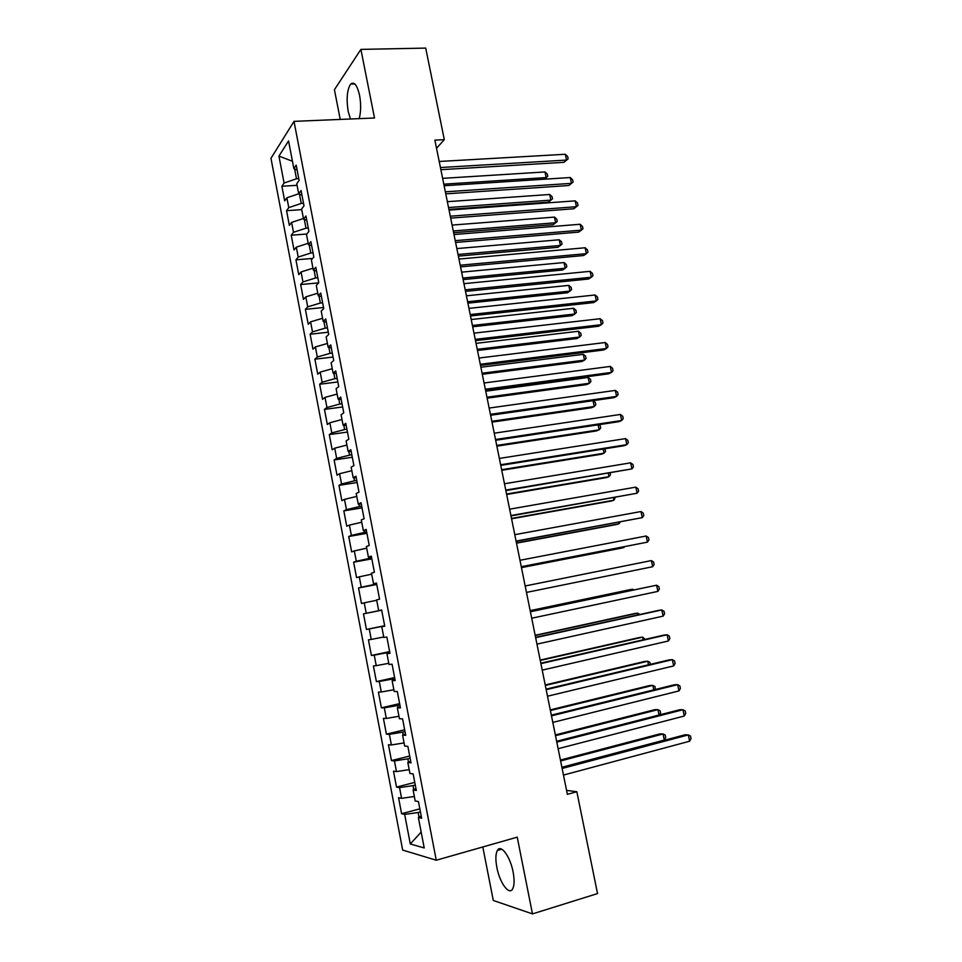 <?xml version="1.0" encoding="UTF-8"?>
<svg xmlns="http://www.w3.org/2000/svg" width="962" height="962" viewBox="0 0 962 962"><rect width="100%" height="100%" fill="white"/><g stroke="black" fill="none" stroke-linecap="round" stroke-linejoin="round"><path stroke-width="1.44" d="M513.107 871.981C510.233 856.42 500.757 843.734 497.366 850.456C495.574 853.895 495.406 859.547 496.849 867.375C499.603 882.575 509.09 895.814 512.638 888.912C514.393 885.473 514.55 879.821 513.107 871.981M359.175 118.627C360.99 111.989 361.123 104.221 359.56 95.31C357.142 85.041 354.172 81.301 350.649 84.103C347.054 89.779 346.236 98.894 348.196 111.46L350.457 118.999M482.804 846.969L493.29 900.456L532.467 913.9L597.534 893.578L576.839 791.738L566.582 790.391M270.971 158.321L402.669 850.071L436.267 860.232L293.999 121.368L270.971 158.321M293.999 121.368L374.507 117.989L360.894 49.399L334.415 89.719L340.235 119.42M292.448 161.255L278.932 156.084L284.079 183.033L281.89 186.255L284.692 200.914L286.892 197.775L288.768 207.624L286.556 210.69L289.358 225.397L291.594 222.414L293.482 232.299L291.233 235.221L294.047 249.976L296.32 247.138L298.208 257.058L295.935 259.836L298.761 274.651L301.058 271.957L302.958 281.914L300.649 284.536L303.475 299.398L305.82 296.861L307.72 306.854L305.375 309.331L308.225 324.242L310.582 321.861L312.506 331.878L310.125 334.211L312.975 349.182L315.38 346.945L317.304 356.998L314.887 359.175L317.749 374.206L320.19 372.114L322.114 382.215L319.661 384.235L322.547 399.314L325.012 397.378L326.948 407.515L324.459 409.379L327.345 424.519L329.858 422.739L331.794 432.912L329.281 434.62L332.179 449.807L334.716 448.184L336.664 458.393L334.115 459.956L337.013 475.192L339.598 473.725L341.546 483.97L338.961 485.377L341.883 500.673L344.492 499.362L346.452 509.644L343.831 510.882L346.753 526.238L349.398 525.096L351.37 535.413L348.713 536.495L351.647 551.899L354.329 550.913L356.313 561.267L353.619 562.193L356.565 577.645L359.283 576.827L361.267 587.217L358.537 587.974L361.496 603.499L364.249 602.837L366.245 613.275L363.48 613.864L366.45 629.437L369.24 628.944L371.236 639.417L368.434 639.838L371.416 655.483L374.242 655.146L376.25 665.656L373.4 665.92L376.395 681.613L379.268 681.445L381.277 691.991L378.403 692.087L381.397 707.84L384.307 707.84L386.327 718.434L383.405 718.349L386.423 734.162L389.369 734.343L391.39 744.961L388.444 744.72L391.462 760.581L394.444 760.93L396.476 771.596L393.482 771.175L396.524 787.096L399.543 787.613L401.587 798.328L398.557 797.738L401.599 813.72L419.853 808.85M278.932 156.084L288.552 140.933L293.855 168.59L297.126 170.009M421.176 832.07L410.305 843.987L424.218 847.955L418.374 817.508L421.657 818.253L418.458 801.587L415.199 800.961L413.095 789.946L416.33 790.499L413.131 773.905L409.92 773.46L407.816 762.481L411.014 762.854L407.84 746.32L404.665 746.055L402.573 735.124L405.723 735.317L402.561 718.842L399.434 718.758L397.342 707.876L400.457 707.876L397.294 691.462L394.216 691.57L392.135 680.723L395.202 680.543L392.063 664.201L389.009 664.477L386.94 653.667L389.971 653.318L386.844 637.036L383.838 637.493L381.77 626.731L384.764 626.202L381.637 609.968L378.679 610.605L376.623 599.879L379.569 599.17L376.467 583.008L373.533 583.826L371.488 573.136L374.398 572.258L371.308 556.156L368.41 557.142L366.378 546.5L369.24 545.442L366.161 529.401L363.311 530.555L361.279 519.949L364.117 518.722L361.039 502.741L358.237 504.076L356.205 493.506L358.994 492.111L355.94 476.19L353.174 477.693L351.154 467.159L353.908 465.596L350.853 449.735L348.124 451.406L346.116 440.921L348.833 439.177L345.791 423.376L343.097 425.216L341.089 414.766L343.771 412.866L340.752 397.126L338.095 399.122L336.099 388.708L338.744 386.64L335.726 370.959L333.105 373.124L331.12 362.758L333.718 360.522L330.724 344.901L328.138 347.234L326.154 336.892L328.727 334.499L325.733 318.939L323.184 321.428L321.212 311.135L323.737 308.574L320.767 293.061L318.254 295.719L316.282 285.461L318.783 282.744L315.813 267.292L313.335 270.106L311.375 259.884L313.84 257.01L310.882 241.618L308.441 244.588L306.481 234.403L308.91 231.373L305.964 216.029L303.559 219.168L301.611 209.019L304.004 205.82L301.07 190.548L298.701 193.831L296.765 183.73L299.11 180.375L296.188 165.151L293.855 168.59M410.305 843.987L404.653 814.405L401.599 813.72M436.52 148.256L444.312 139.67L434.884 140.139L567.376 794.335L576.839 791.738M415.271 785.028L412.987 785.617L413.756 789.61M401.587 798.328L414.345 796.476M399.543 787.613L412.987 785.617M418.374 817.508L421.212 815.956M410.125 758.26L407.84 758.826L408.489 762.181M396.476 771.596L409.199 769.636M394.444 760.93L407.84 758.826M413.095 789.946L415.945 788.527M405.002 731.577L402.717 732.13L403.246 734.86M391.39 744.961L404.064 742.917M389.369 734.343L402.717 732.13M407.816 762.481L410.69 761.195M399.903 705.002L397.619 705.531L398.015 707.635M386.327 718.434L398.953 716.281M384.307 707.84L397.619 705.531M402.573 735.124L405.459 733.97M394.817 678.523L392.532 679.04L392.809 680.507M381.277 691.991L393.867 689.754M379.268 681.445L392.532 679.04M397.342 707.876L400.252 706.842M389.742 652.152L387.458 652.633L387.626 653.487M376.25 665.656L388.792 663.311M374.242 655.146L387.458 652.633M392.135 680.723L395.057 679.821M384.692 625.865L382.455 626.575M371.236 639.417L383.742 636.976M369.24 628.944L382.407 626.334M386.94 653.667L389.887 652.897M381.673 610.136L379.365 610.473M366.245 613.275L379.389 610.593M364.249 602.837L376.695 600.264M381.77 626.731L384.74 626.082M376.659 584.006L374.374 584.451L374.23 583.718M361.267 587.217L374.374 584.451M359.283 576.827L371.681 574.17M378.679 610.605L381.649 610.028M371.657 557.984L369.372 558.393L369.119 557.07M356.313 561.267L369.372 558.393M354.329 550.913L366.69 548.16M373.533 583.826L376.527 583.369M366.666 532.046L364.394 532.443L364.021 530.507M351.37 535.413L364.394 532.443M349.398 525.096L361.724 522.246M368.41 557.142L371.428 556.818M361.712 506.192L359.427 506.577L358.946 504.052M346.452 509.644L359.427 506.577M344.492 499.362L356.77 496.416M363.311 530.555L366.342 530.351M356.758 480.447L354.485 480.808L353.884 477.693M341.546 483.97L354.485 480.808M339.598 473.725L351.827 470.695M358.237 504.076L361.279 503.992M351.827 454.798L349.555 455.134L348.845 451.443M336.664 458.393L349.555 455.134M334.716 448.184L346.909 445.057M353.174 477.693L356.241 477.729M346.921 429.232L344.637 429.557L343.819 425.276M331.794 432.912L344.637 429.557M329.858 422.739L342.003 419.528M348.124 451.406L351.214 451.563M342.027 403.763L339.754 404.064L338.816 399.218M326.948 407.515L339.754 404.064M325.012 397.378L337.121 394.071M343.097 425.216L346.2 425.493M337.157 378.391L334.872 378.667L333.838 373.244M322.114 382.215L334.872 378.667M320.19 372.114L332.263 368.723M338.095 399.122L341.209 399.519M332.299 353.102L330.014 353.367L328.872 347.378M317.304 356.998L330.014 353.367M315.38 346.945L327.417 343.458M333.105 373.124L336.243 373.641M327.453 327.91L325.18 328.15L323.917 321.597M312.506 331.878L325.18 328.15M310.582 321.861L322.583 318.29M328.138 347.234L331.289 347.859M322.631 302.802L320.358 303.03L318.987 295.923M307.72 306.854L320.358 303.03M305.82 296.861L317.773 293.206M323.184 321.428L326.358 322.174M317.821 277.79L315.548 277.994L314.081 270.334M302.958 281.914L315.548 277.994M301.058 271.957L312.975 268.218M318.254 295.719L321.44 296.585M313.035 252.862L310.762 253.054L309.187 244.841M298.208 257.058L310.762 253.054M296.32 247.138L308.189 243.314M313.335 270.106L316.534 271.08M308.273 228.03L305.988 228.198L304.317 219.444M293.482 232.299L305.988 228.198M291.594 222.414L303.439 218.506M308.441 244.588L311.652 245.671M303.511 203.283L301.238 203.439L299.459 194.132M288.768 207.624L301.238 203.439M286.892 197.775L298.689 193.783M303.559 219.168L306.794 220.358M298.773 178.631L296.5 178.764L294.612 168.927M284.079 183.033L296.5 178.764M298.701 193.831L301.948 195.142M360.894 49.399L425.709 48.1L444.312 139.67M532.467 913.9L517.231 837.156L436.267 860.232M420.442 811.904L418.145 812.517L419.035 817.147M404.653 814.405L418.145 812.517M281.89 186.255L297.066 185.317M286.556 210.69L301.731 209.632M291.233 235.221L306.794 234.019M295.935 259.836L312.638 258.417M300.649 284.536L318.675 282.864M305.375 309.331L323.533 307.503M310.125 334.211L328.282 332.227M314.887 359.175L333.056 357.058M319.661 384.235L337.842 381.962M324.459 409.379L342.64 406.962M329.281 434.62L347.462 432.058M334.115 459.956L352.296 457.239M338.961 485.377L357.155 482.503M343.831 510.882L362.025 507.864M348.713 536.495L366.919 533.309M353.619 562.193L371.825 558.862M358.537 587.974L376.743 584.499M366.45 629.437L384.668 625.709M363.48 613.864L381.686 610.221M371.416 655.483L389.634 651.587M376.395 681.613L394.624 677.561M381.397 707.84L399.639 703.619M386.423 734.162L404.665 729.785M391.462 760.581L409.704 756.048M396.524 787.096L414.766 782.395M440.861 169.685L563.924 162.325L566.546 160.077L440.428 167.532M565.319 154.269L567.676 156.529L568.169 158.85L566.546 160.077L565.319 154.269L439.201 161.472M568.169 158.85L563.924 162.325M443.795 184.175L546.163 177.573L544.985 171.945L442.616 178.355M544.239 179.221L547.775 176.347L544.276 179.221M544.985 171.945L547.306 174.098L547.775 176.347M445.755 193.855L568.831 185.51L571.476 183.357L445.346 191.823M570.238 177.525L572.594 179.75L573.087 182.071L571.476 183.357L570.238 177.525L444.107 185.738M573.087 182.071L568.831 185.51M450.673 218.109L573.749 208.766L576.418 206.71L450.276 216.197M575.18 200.854L577.537 203.03L578.03 205.363L576.418 206.71L575.18 200.854L449.05 210.089M448.905 209.403L548.424 202.14L550.901 200.12L549.711 194.48L447.342 201.683M448.52 207.527L550.901 200.12L552.513 198.845L548.424 202.14M549.711 194.48L552.032 196.597L552.513 198.845M453.631 232.72L553.15 224.687L555.651 222.751L554.461 217.087L452.08 225.096M453.27 230.964L555.651 222.751L557.251 221.428L556.782 219.168L554.461 217.087M455.603 242.448L578.691 232.107L581.385 230.134L455.23 240.656M580.146 224.266L582.479 226.395L582.984 228.74L581.385 230.134L580.146 224.266L453.992 234.536M460.545 266.871L583.645 255.519L586.363 253.643L460.209 265.199M585.112 247.763L587.457 249.843L587.95 252.2L586.363 253.643L585.112 247.763L458.958 259.055M458.369 256.12L557.9 247.306L560.425 245.454L559.235 239.778L456.842 248.581M458.032 254.473L560.425 245.454L562.012 244.071L561.543 241.811L559.235 239.778M463.119 279.593L562.662 269.997L565.211 268.242L564.009 262.542L461.616 272.15M462.806 278.054L565.211 268.242L566.798 266.799L566.317 264.526L564.009 262.542M465.512 291.378L588.612 279.016L591.353 277.236L465.199 289.839M590.103 271.332L592.436 273.376L592.941 275.733L591.353 277.236L590.103 271.332L463.949 283.67M467.893 303.15L567.436 292.761L570.009 291.089L568.807 285.377L466.402 295.803M467.604 301.731L570.009 291.089L571.584 289.598L571.103 287.313L568.807 285.377M470.49 315.969L593.602 302.597L596.368 300.914L470.202 314.562M595.117 294.985L597.438 296.981L597.943 299.338L596.368 300.914L595.117 294.985L468.951 308.369M472.679 326.779L572.234 315.608L574.831 314.021L573.617 308.285L471.212 319.528M472.414 325.481L574.831 314.021L576.394 312.482L575.913 310.185L573.617 308.285M475.493 340.656L598.604 326.25L601.406 324.663L475.228 339.37M600.144 318.723L602.465 320.659L602.97 323.04L601.406 324.663L600.144 318.723L473.965 333.153M477.477 350.493L577.044 338.516L579.653 337.025L578.451 331.265L476.034 343.35M477.236 349.314L579.653 337.025L581.216 335.425L580.735 333.129L578.451 331.265M480.507 365.428L603.631 349.988L606.457 348.497L480.266 364.273M605.182 342.532L607.503 344.432L608.008 346.813L606.457 348.497L605.182 342.532L479.004 358.032M482.299 374.29L581.866 361.508L584.511 360.113L583.297 354.329L480.868 367.243M482.082 373.22L584.511 360.113L586.062 358.453L585.569 356.144L583.297 354.329M485.545 390.283L608.669 373.809L611.519 372.414L485.329 389.249M610.245 366.426L612.553 368.278L613.059 370.671L611.519 372.414L610.245 366.426L484.066 382.996M487.133 398.172L586.7 384.572L589.369 383.273L588.155 377.477L485.726 391.209M486.94 397.222L589.369 383.273L590.908 381.553L590.427 379.244L588.155 377.477M490.596 415.235L613.72 397.703L616.594 396.404L490.416 414.333M615.331 390.404L617.628 392.207L618.133 394.6L616.594 396.404L615.331 390.404L489.141 408.056M491.991 422.126L591.558 407.72L594.251 406.505L593.025 400.685L490.596 415.271M491.822 421.296L594.251 406.505L595.791 404.737L595.298 402.417L593.025 400.685M495.67 440.271L618.794 421.693L621.705 420.49L495.514 439.502M620.418 414.454L622.715 416.221L623.22 418.626L621.705 420.49L620.418 414.454L494.227 433.201M496.861 446.164L596.428 430.94L599.146 429.81L598.099 424.807M496.717 445.454L599.146 429.81L600.673 427.994L600.18 425.661L598.881 424.699M500.757 465.392L623.893 445.755L626.815 444.648L500.625 464.754M625.54 438.6L627.825 440.307L628.33 442.724L626.815 444.648L625.54 438.6L499.338 458.429M501.743 470.286L601.322 454.232L604.064 453.21L603.186 449.05M501.623 469.697L604.064 453.21L605.579 451.322L604.821 448.797M505.856 490.608L631.95 468.891L505.759 490.103M630.663 462.83L632.948 464.49L633.453 466.907L631.95 468.891L630.663 462.83L504.473 483.754M506.649 494.492L606.228 477.609L608.994 476.671L608.297 473.376M506.553 494.023L608.994 476.671L610.497 474.735L610.148 473.063M510.99 515.921L637.109 493.229L510.906 515.548M635.81 487.133L638.083 488.744L638.6 491.185L637.109 493.229L635.81 487.133L509.619 509.175M511.568 518.783L611.147 501.058L613.936 500.216L613.431 497.787M511.495 518.434L613.936 500.216L615.271 497.462M516.125 541.317L642.279 517.64L516.077 541.077M640.981 511.531L643.241 513.095L643.758 515.536L642.279 517.64L640.981 511.531L514.79 534.68M516.498 543.157L616.089 524.591L618.903 523.845L618.566 522.282M516.462 542.929L618.903 523.845L620.262 521.969M521.296 566.81L647.462 542.135L521.272 566.702M646.163 536.002L648.424 537.517L648.941 539.971L647.462 542.135L646.163 536.002L519.973 560.281M521.452 567.616L621.043 548.196L623.881 547.546L623.737 546.861M521.44 567.52L623.881 547.546L624.458 546.717M525.18 585.978L651.37 560.569L652.669 566.714L526.479 592.412M651.37 560.569L653.619 562.036L654.136 564.49L652.669 566.714M530.399 611.76L656.589 585.209L657.9 591.389L531.709 618.229M530.375 611.628L656.589 585.209L658.826 586.628L659.355 589.093L657.9 591.389M632.816 590.079L632.635 589.225L629.749 589.706L530.17 610.617M633.717 589.886L632.635 589.225L530.194 610.738M535.642 637.65L661.82 609.944L663.143 616.137L536.952 644.131M535.581 637.373L658.717 610.353L661.82 609.944L664.057 611.315L664.586 613.792L663.143 616.137M638.022 614.898L637.662 613.143L634.752 613.528L535.161 635.305M639.862 614.465L637.662 613.143L535.221 635.557M540.897 663.624L667.087 634.764L668.398 640.981L542.219 670.129M540.812 663.215L663.948 635.076L667.087 634.764L669.312 636.086L669.841 638.564L668.398 640.981M643.253 639.802L642.7 637.145L639.766 637.433L540.187 660.076M645.105 639.381L642.7 637.145L540.259 660.461M546.175 689.694L672.354 659.667L673.677 665.908L547.498 696.223M546.067 689.141L669.191 659.872L672.354 659.667L674.578 660.942L675.108 663.431L673.677 665.908M648.508 664.79L647.763 661.231L644.793 661.423L545.226 684.944M650.348 664.345L649.951 662.457L647.763 661.231L545.322 685.449M551.479 715.848L677.645 684.667L678.98 690.92L552.813 722.414M551.346 715.163L674.458 684.764L677.645 684.667L679.857 685.882L680.399 688.383L678.98 690.92M653.775 689.862L652.837 685.401L649.843 685.485L550.276 709.896M655.23 689.501L655.026 686.579L652.837 685.401L550.396 710.533M556.794 742.111L682.96 709.74L684.295 716.029L558.128 748.701M556.625 741.281L679.737 709.728L682.96 709.74L685.172 710.906L685.702 713.419L684.295 716.029M659.054 715.031L657.924 709.643L654.918 709.643L555.339 734.932M659.679 714.874L660.617 713.203L660.112 710.774L657.924 709.643L555.495 735.689M562.133 768.47L688.299 734.908L689.634 741.221L563.479 775.071M561.94 767.496L685.04 734.788L688.299 734.908L690.488 736.026L691.029 738.539L689.634 741.221M561.892 767.279L664.321 740.079L663.034 733.982L660.004 733.874L560.437 760.052M664.321 740.079L665.728 737.493L665.211 735.052L663.034 733.982L560.618 760.954M501.755 849.193L497.366 850.456M354.81 83.971L350.649 84.103"/></g></svg>
